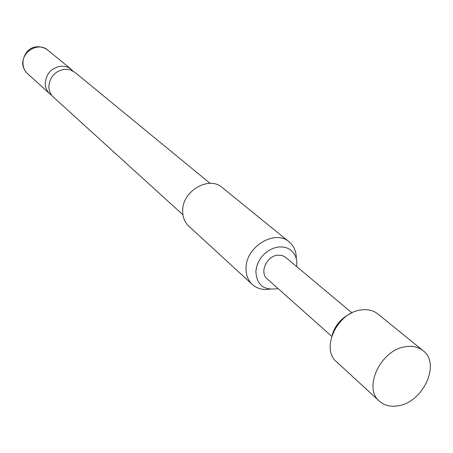 <?xml version="1.0" encoding="UTF-8"?>
<svg xmlns="http://www.w3.org/2000/svg" width="453" height="453" viewBox="0 0 453 453"><rect width="100%" height="100%" fill="white"/><g stroke="black" fill="none" stroke-linecap="round" stroke-linejoin="round"><path stroke-width="0.68" d="M210.073 183.34L74.904 72.361L70.192 69.841L64.739 69.241C55.215 70.923 49.921 76.608 48.862 86.297C48.896 90.696 50.43 94.326 53.465 97.185L182.921 214.779M51.806 95.379L49.858 93.907C46.835 91.064 45.306 87.457 45.272 83.08C46.314 73.46 51.563 67.814 61.03 66.161L64.949 66.381L67.893 67.293L70.538 68.805L72.876 70.985M289.156 241.891L222.219 187.531C209.19 175.634 182.769 190.622 182.689 210.186C182.491 216.766 184.535 222.1 188.827 226.189L252.344 284.507C247.802 280.175 245.713 274.439 246.064 267.304C246.562 246.081 275.396 229.258 289.156 241.891C293.929 245.951 296.324 251.466 296.324 258.431M269.75 289.195C262.853 290.209 257.055 288.646 252.344 284.507M277.932 288.436L277.015 288.691C263.572 290.549 256.523 284.705 255.871 271.154L256.726 266.364L258.584 261.658L261.347 257.276L264.886 253.442L269.008 250.362L273.504 248.187L278.142 247.021L282.689 246.93L286.908 247.91L290.588 249.897L293.55 252.797L295.65 256.455L296.794 260.685L296.766 266.636M423.074 350.662L377.932 313.997C373.283 310.333 367.576 309.003 360.803 309.994C337.1 312.672 320.396 348.889 336.59 361.856L379.427 401.188C362.802 387.938 380.701 349.886 405.361 346.743C412.406 345.605 418.306 346.907 423.074 350.662C440.831 363.516 423.408 402.032 398.515 405.724C390.831 407.117 384.467 405.605 379.427 401.188M351.947 312.864L285.186 256.964L281.947 255.435L277.519 255.215C266.562 256.211 259.337 272.678 267.106 278.799L331.692 336.313M332.185 334.863C335.271 325.135 341.403 318.034 350.588 313.567M27.446 73.55C24.281 70.481 22.684 66.84 22.65 62.61C25.323 44.7 40.17 44.326 47.741 50.057C38.969 42.084 22.457 50.747 22.978 63.143C23.041 67.333 24.53 70.804 27.446 73.55L49.858 93.907M47.741 50.057L71.138 69.269"/></g></svg>
